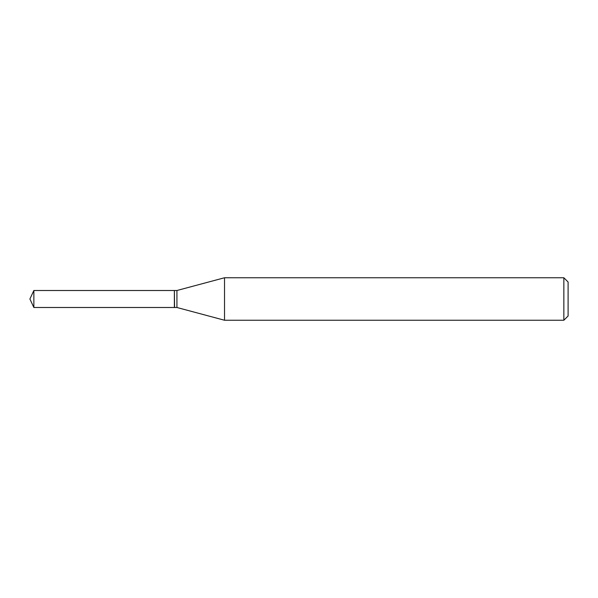 <?xml version="1.0" encoding="UTF-8"?>
<svg xmlns="http://www.w3.org/2000/svg" width="598" height="598" viewBox="0 0 598 598"><rect width="100%" height="100%" fill="white"/><g stroke="black" fill="none" stroke-linecap="round" stroke-linejoin="round"><path stroke-width="0.45" stroke-dasharray="2.99 2.24" d="M33.862 307.492L33.862 290.508M174.369 307.492L174.369 290.508M174.369 299L174.369 307.312L174.369 299M174.549 307.492L174.549 290.508M568.1 315.991L568.1 282.009M563.854 320.244L563.854 277.756M224.519 320.244L224.519 277.756M176.926 307.492L176.926 290.508"/><path stroke-width="0.9" d="M33.862 290.508L33.862 307.492L174.369 307.492L174.369 290.508L33.862 290.508L29.9 299L33.862 307.492M174.369 290.688L174.549 307.492L176.926 307.492L224.519 320.244L563.854 320.244L563.854 277.756L224.519 277.756L224.519 320.244M563.854 277.756L568.1 282.009L568.1 315.991L563.854 320.244M174.549 290.508L176.926 290.508L176.926 307.492M176.926 290.508L224.519 277.756"/></g></svg>
